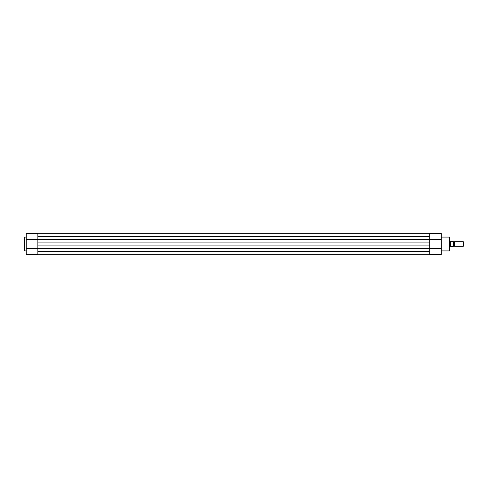 <?xml version="1.0" encoding="UTF-8"?>
<svg xmlns="http://www.w3.org/2000/svg" width="488" height="488" viewBox="0 0 488 488"><rect width="100%" height="100%" fill="white"/><g stroke="black" fill="none" stroke-linecap="round" stroke-linejoin="round"><path stroke-width="0.73" d="M24.4 244L24.632 237.083L24.632 250.917L24.4 244M37.863 239.639L429.708 239.639L429.708 236.454L37.863 236.454L37.863 239.334L26.254 239.334L26.254 233.557L37.863 233.557L37.863 242.097L429.708 242.097L429.708 251.546L37.863 251.546L37.863 254.443L26.254 254.443L26.254 239.334M26.254 248.666L37.863 248.666L37.863 251.546L37.863 248.361L429.708 248.361M37.863 254.327L429.708 254.327M37.863 248.361L37.863 245.903L429.708 245.903M37.863 242.097L37.863 245.903M429.708 239.639L429.708 242.097M37.863 233.673L429.708 233.673M449.674 237.314L449.442 250.917L449.674 237.314M441.317 239.334L429.708 239.334L429.708 233.557L441.317 233.557L441.317 254.443L429.708 254.443L429.708 248.666L441.317 248.666M453.389 241.676A0.622 0.622 0 0 0 454.548 241.676L454.548 246.324A0.622 0.622 0 0 0 453.389 246.324M454.548 246.324L463.222 246.324L463.222 241.676L454.548 241.676M463.222 241.676L463.6 242.054L463.6 245.946L463.222 246.324M449.674 246.788L453.389 246.367L453.291 241.633L453.389 246.367M449.674 241.212L450.137 241.212L450.137 246.788M453.389 241.633L450.54 241.56L450.54 246.44M450.137 241.212L450.54 241.56M26.254 237.083L24.632 237.083M26.254 250.917L24.632 250.917M441.317 237.083L449.442 237.083M441.317 250.917L449.442 250.917"/></g></svg>

